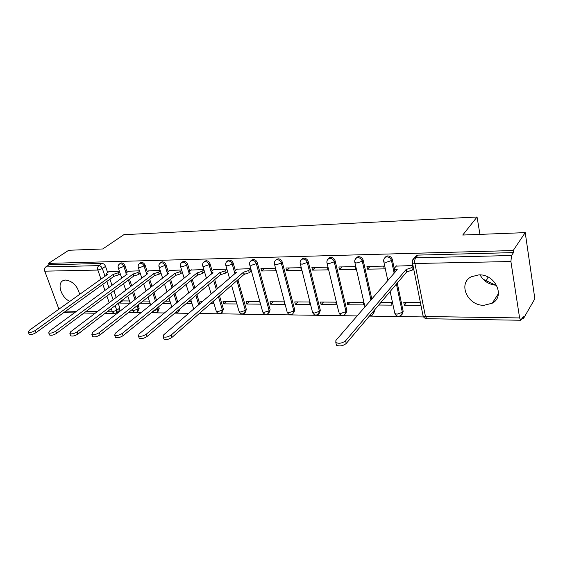 <?xml version="1.0" encoding="UTF-8"?>
<svg xmlns="http://www.w3.org/2000/svg" width="563" height="563" viewBox="0 0 563 563"><rect width="100%" height="100%" fill="white"/><g stroke="black" fill="none" stroke-linecap="round" stroke-linejoin="round"><path stroke-width="0.84" d="M127.147 272.203L125.042 265.898C124.268 264.054 123.079 263.055 121.481 262.914L120.264 263.442M147.316 271.88L145.219 265.419C144.445 263.54 143.234 262.527 141.58 262.379L140.278 262.97M168.175 271.549L166.092 264.927C165.325 263.012 164.086 261.985 162.376 261.837L160.976 262.485M189.773 271.211L187.697 264.413C186.93 262.464 185.67 261.422 183.904 261.267L182.391 261.992M212.138 270.866L210.076 263.885C209.316 261.901 208.021 260.831 206.199 260.683L204.566 261.485M235.313 270.522L233.272 263.329C232.519 261.316 231.189 260.226 229.303 260.071L227.536 260.972M268.994 312.768L270.12 309.741L257.326 262.759C256.573 260.704 255.222 259.599 253.266 259.444L251.358 260.451M282.288 262.168C281.542 260.071 280.156 258.945 278.129 258.79L276.067 259.923L277.144 259.677C279.171 259.839 280.557 260.965 281.31 263.062L293.823 310.987L292.725 313.971C290.318 315.252 288.474 314.668 287.193 312.219L288.882 312.69L293.823 310.987L294.759 310.03L282.288 262.168L281.31 263.062L276.25 264.772L274.547 264.406L274.392 263.758M319.263 313.302L320.333 310.333L308.214 261.556C307.475 259.416 306.054 258.269 303.957 258.107L301.74 259.346M345.837 313.598L346.885 310.642L335.161 260.915C334.429 258.734 332.972 257.565 330.791 257.404L329.538 257.699L328.412 258.762M371.805 298.981L363.177 260.247C362.459 258.023 360.967 256.834 358.701 256.665L357.35 256.995L356.14 258.164M394.994 272.218L392.348 259.557C391.637 257.291 390.103 256.074 387.752 255.905L386.281 256.264L384.986 257.565M484.011 305.294L492.238 303.204C505.658 296.363 495.187 273.907 478.839 274.864L471.252 276.792C457.557 283.611 467.698 305.885 484.011 305.294M79.629 294.379C77.532 286.004 72.894 281.219 65.723 280.022L63.443 280.473C56.476 282.9 61.135 297.728 69.861 301.353M117.104 312.24L118.596 312.261M128.582 312.416L141.074 312.606M151.264 312.761L164.417 312.965M174.826 313.119L188.689 313.338M199.323 313.5L357.139 315.92M369.356 316.103L423.573 316.941M522.14 318.447L523.527 318.468L523.238 316.554L520.789 320.256L519.6 317.933L510.901 261.521L414.91 263.505L425.459 316.519L519.6 317.933M486.101 280.641L487.347 278.819L486.967 276.546M525.223 232.625L513.182 250.549L48.495 263.385L68.707 250.282L102.748 248.966L123.895 234.672L477.051 217.008L462.73 235.038L525.223 232.625L534.85 298.77L523.527 318.468M480.07 274.892C483.582 281.247 489.106 284.709 496.636 285.272M58.911 309.171L44.751 271.169C44.238 269.339 44.576 267.925 45.786 266.925L49.023 264.821L102.037 263.421C103.585 263.568 104.746 264.547 105.527 266.362L107.639 272.527M109.933 279.213L112.016 285.265M113.909 290.789L116.189 297.426M118.209 303.309L119.82 307.982L116.78 310.326L116.077 313.035L114.331 313.556L112.361 311.811L111.256 308.623M49.023 264.821L48.495 263.385M412.405 260.789L414.065 258.262L415.67 257.861L511.542 255.511L513.491 252.597L513.182 250.549M511.542 255.511L510.901 261.521M412.982 265.532L396.211 266.13M420.406 302.634L403.777 302.535L404.34 305.237L406.486 302.549M378.702 305.04L391.996 305.139L391.426 302.465L380.933 302.401M367.555 269.163L384.248 268.875L383.649 266.102L366.949 266.426L367.555 269.163L370.137 266.362M347.765 304.808L363.635 304.928L363.036 302.303L347.16 302.211L347.765 304.808L350.087 302.225M339.517 269.649L355.556 269.374L354.936 266.658L338.884 266.968L339.517 269.649L342.191 266.904M321.086 304.604L336.357 304.724L335.738 302.148L320.453 302.057L321.086 304.604L323.479 302.078M312.556 270.12L327.983 269.853L327.342 267.193L311.902 267.488L312.556 270.12L315.322 267.425M295.392 304.414L310.093 304.52L309.46 301.993L294.745 301.909L295.392 304.414L297.855 301.93M286.609 270.571L301.458 270.317L300.797 267.707L285.941 267.995L286.609 270.571L289.452 267.925M270.634 304.224L284.808 304.33L284.146 301.852L269.966 301.768L270.634 304.224L273.161 301.789M261.626 271.007L275.926 270.761L275.244 268.199L260.936 268.474L261.626 271.007L264.54 268.403M246.763 304.041L260.43 304.147L259.754 301.712L246.08 301.634L246.763 304.041L249.346 301.648M251.007 271.197L250.634 268.678L236.903 269.156M226.889 269.135L213.673 269.6M236.207 301.571L223.032 301.501L223.729 303.865L226.361 301.515M203.855 269.578L191.251 270.029M202.603 301.381L200.78 301.374L201.16 302.62M181.631 270.008L169.611 270.444M160.166 270.423L148.702 270.845M139.427 270.824L128.484 271.232M129.49 279.22L131.679 285.758M133.614 291.55L136.014 298.742M138.09 304.935L139.181 308.207L138.118 309.052L137.365 311.789C135.296 312.796 133.698 312.282 132.565 310.262L133.656 310.558L138.118 309.052L137.02 305.772M149.709 279.255L152.01 286.328M153.988 292.422L156.521 300.234M158.646 306.765L159.188 308.447L158.14 309.305L157.344 312.071C155.705 312.979 154.241 312.754 152.96 311.388M170.624 279.325L173.045 286.996M175.065 293.414L177.746 301.923M192.279 279.424L194.819 287.777M196.888 294.562L199.724 303.851M214.7 279.572L217.381 288.685M219.5 295.878L223.42 309.2L222.413 310.1L221.47 312.979C219.232 314.119 217.508 313.57 216.298 311.332L217.691 311.712L222.413 310.1L218.479 296.764M237.931 279.776L246.355 309.467L245.369 310.389L244.37 313.295C242.083 314.485 240.324 313.922 239.092 311.62L240.577 312.029L245.369 310.389L236.924 280.656M374.311 310.241L374.472 310.966L372.368 315.062L369.567 315.857M397.26 283.069L403.164 311.304L401.039 315.449C398.337 316.983 396.275 316.35 394.853 313.549L397.091 314.175L402.348 312.338L396.422 284.069M479.943 234.377L477.051 217.008M495.721 285.223L483.068 279.192M119.377 271.218L108.933 271.605M119.469 302.352L119.722 303.084L122.544 300.923M119.722 303.084L130.166 303.161M140.243 303.239L150.096 303.309M162.77 303.408L170.695 303.464M186.163 303.584L191.997 303.626M210.463 303.767L214.053 303.795M223.729 303.865L236.896 303.971M404.34 305.237L420.955 305.364M137.921 311.346L139.181 308.207M157.943 311.578L159.188 308.447M178.64 311.818L179.921 308.841M222.23 312.296L223.42 309.2M245.194 312.528L246.355 309.467M293.675 313.007L294.759 310.03M373.452 313.901L374.472 310.966M402.186 314.196L403.164 311.304M116.597 312.634L119.11 310.685L119.82 307.982M513.491 252.597L418.013 255.109L416.416 255.503L414.762 257.995M191.286 301.318L188.872 301.304M182.356 272.393L180.526 273.836L175.593 275.42L100.059 334.858C97.068 336.73 94.598 337.293 92.649 336.554L92.431 335.942M169.97 301.198L165.529 301.17M149.357 301.078L143.03 301.043M129.427 300.966L121.348 300.916M396.451 265.856L394.656 267.911L394.628 269.114L397.239 269.628L335.886 340.46L335.822 342.543C339.039 343.859 342.297 343.275 345.598 340.777L406.169 269.473L411.905 267.601L412.397 270.057L406.669 271.936L346.245 343.472C342.951 345.971 339.693 346.555 336.484 345.232L336.125 343.782M413.601 268.621L412.397 270.057M395.416 271.725L394.952 270.648M413.108 266.165L411.905 267.601M406.169 269.473L406.669 271.936M237.164 268.938L235.01 270.775L234.672 271.985L236.418 272.323L163.756 334.76L163.171 336.751C165.438 337.624 168.119 337.047 171.215 335.006L243.49 272.203L248.677 270.529L249.282 272.717L244.103 274.385L171.982 337.378C168.886 339.419 166.212 339.996 163.946 339.109L163.678 338.293M251.267 270.965L249.282 272.717M250.669 268.79L248.677 270.529M243.49 272.203L244.103 274.385M213.933 269.388L211.744 271.197L211.357 272.401L212.997 272.71L139.096 333.943L138.442 335.914C140.588 336.737 143.199 336.16 146.267 334.183L219.816 272.598L224.911 270.958L225.531 273.104L220.443 274.744L147.042 336.505C143.98 338.483 141.376 339.06 139.223 338.229L138.977 337.483M227.543 271.401L225.531 273.104M226.924 269.262L224.911 270.958M219.816 272.598L220.443 274.744M191.519 269.818L189.288 271.598L188.858 272.802L190.4 273.09L115.415 333.162L114.683 335.105C116.724 335.879 119.265 335.309 122.298 333.387L196.98 272.985L201.997 271.366L202.631 273.477L197.613 275.089L123.086 335.668C120.06 337.589 117.519 338.159 115.478 337.378L115.246 336.702M204.552 271.908L202.631 273.477M203.926 269.804L201.997 271.366M196.98 272.985L197.613 275.089M169.878 270.24L167.612 271.985L167.134 273.189L168.59 273.456L92.642 332.409L91.846 334.331C93.789 335.062 96.259 334.492 99.264 332.627L174.945 273.351L179.886 271.767L180.526 273.836M181.722 270.317L179.886 271.767M174.945 273.351L175.593 275.42M148.963 270.641L146.676 272.365L146.155 273.555L147.527 273.808L70.734 331.684L69.875 333.585C71.726 334.267 74.133 333.704 77.103 331.896L153.664 273.709L158.534 272.147L159.181 274.181L154.318 275.736L77.912 334.084C74.949 335.9 72.536 336.463 70.685 335.766L70.474 335.21M160.934 272.837L159.181 274.181M160.286 270.81L158.534 272.147M153.664 273.709L154.318 275.736M128.751 271.035L126.436 272.724L125.873 273.914L127.175 274.153L49.635 330.981L48.721 332.86C50.487 333.507 52.838 332.951 55.772 331.185L133.1 274.054L137.9 272.52L138.554 274.519L133.769 276.046L56.589 333.338C53.654 335.105 51.303 335.661 49.537 335.006L49.34 334.492M140.229 273.266L138.554 274.519M139.575 271.275L137.9 272.52M133.1 274.054L133.769 276.046M109.201 271.415L106.857 273.076L106.259 274.258L107.491 274.484L29.311 330.312L28.333 332.163C30.029 332.775 32.323 332.226 35.23 330.509L113.226 274.385L117.948 272.879L118.61 274.843L113.895 276.349L36.046 332.62C33.147 334.338 30.852 334.894 29.163 334.274L28.98 333.803M120.215 273.681L118.61 274.843M119.553 271.725L117.948 272.879M113.226 274.385L113.895 276.349M119.082 264.314L120.369 263.702C121.967 263.85 123.156 264.849 123.93 266.693L126.056 273.041M125.042 265.898L119.37 268.206L118.167 267.601M139.096 263.871L140.483 263.188C142.136 263.336 143.347 264.35 144.121 266.229L146.246 272.752M145.219 265.419L139.497 267.763L138.216 267.115M159.793 263.421L161.292 262.654C163.003 262.801 164.241 263.836 165.008 265.75L167.134 272.464M166.092 264.927L160.314 267.305L158.963 266.609M181.216 262.963L182.834 262.098C184.601 262.252 185.867 263.301 186.634 265.25L188.76 272.196M187.697 264.413L186.634 265.25L181.87 266.834L180.568 266.559L180.427 266.088M203.391 262.506L205.143 261.528C206.973 261.682 208.268 262.745 209.028 264.73L211.181 272.013M210.076 263.885L209.028 264.73L204.2 266.348L202.807 266.053L202.666 265.539M226.368 262.048L228.268 260.929C230.161 261.091 231.484 262.175 232.245 264.195L234.919 273.611M233.272 263.329L232.245 264.195L227.339 265.842L225.854 265.525L225.707 264.969M250.19 261.584L252.252 260.317C254.209 260.472 255.567 261.584 256.32 263.639L269.156 310.685L268.108 313.626C265.764 314.858 263.963 314.288 262.71 311.916L264.286 312.352L269.156 310.685L270.12 309.741M257.326 262.759L256.32 263.639L251.337 265.314L249.754 264.976L249.599 264.378M300.572 260.683L301.831 259.283L302.993 259.015C305.097 259.177 306.518 260.324 307.257 262.464L319.418 311.304L318.271 314.323C315.794 315.66 313.908 315.062 312.592 312.535L314.407 313.042L319.418 311.304L320.333 310.333M308.214 261.556L307.257 262.464L302.12 264.202L300.297 263.815L300.135 263.111M327.237 260.24L328.602 258.621L329.855 258.326C332.043 258.487 333.5 259.663 334.232 261.844L345.999 311.635L344.795 314.682C342.255 316.082 340.312 315.477 338.968 312.866L340.911 313.401L345.999 311.635L346.885 310.642M335.161 260.915L334.232 261.844L329.01 263.618L327.054 263.195L326.892 262.435M354.971 259.817L356.442 257.931L357.801 257.608C360.067 257.77 361.559 258.966 362.283 261.197L370.94 299.98M363.177 260.247L362.283 261.197L356.977 263.005L354.88 262.548L354.711 261.732M383.839 259.402L385.416 257.221L386.88 256.862C389.244 257.031 390.778 258.248 391.489 260.521L394.142 273.196M392.348 259.557L391.489 260.521L386.098 262.365L383.832 261.879L383.663 261M105.527 266.362L102.367 268.579L105.014 276.25M106.815 281.465L108.912 287.538M110.827 293.077L113.121 299.734M115.162 305.639L116.78 310.326L112.361 311.811L107.181 311.733M109.194 302.697L106.871 296.011M104.936 290.452L102.818 284.357M101.002 279.114L97.856 270.064L44.751 271.169M65.801 311.114L76.526 311.276M86.118 311.416L97.399 311.585M128.399 280.036L130.588 286.574M132.53 292.373L134.944 299.572M148.632 280.085L150.933 287.165M152.918 293.26L155.465 301.078M157.591 307.616L158.14 309.305L153.636 310.832M169.562 280.163L171.982 287.848M174.016 294.273L176.698 302.788M191.223 280.283L193.778 288.636M195.854 295.427L198.697 304.738M213.666 280.444L216.354 289.565M373.459 311.255L373.621 311.979L371.89 313.112M394.649 312.599L390.152 291.493M274.913 261.133L276.067 259.923C274.568 261.063 274.061 262.562 274.547 264.406L287.003 311.522M178.879 309.713L177.992 312.366L175.199 312.81M338.771 312.043L327.054 263.195C326.582 261.323 327.096 259.796 328.602 258.621L329.538 257.699M312.402 311.782L300.297 263.815C299.819 261.95 300.325 260.444 301.831 259.283L302.795 258.382M262.527 311.262L249.754 264.976C249.254 263.146 249.754 261.668 251.253 260.542L252.266 259.67M238.916 311.015L231.548 285.35M216.136 310.776L213.307 301.282M132.432 309.854L132.305 309.481M418.013 255.109L415.67 257.861C414.79 259.184 414.537 261.063 414.91 263.505L412.475 262.977L412.306 262.02M102.037 263.421L98.863 265.623C100.418 265.771 101.586 266.756 102.367 268.579L97.856 270.064C97.343 268.157 97.681 266.672 98.863 265.623L45.786 266.925M520.719 320.256L426.888 318.707L425.459 316.519L423.052 315.843L422.841 314.816M406.465 269.473L406.965 271.929M345.598 340.777L346.245 343.472M243.723 272.196L244.335 274.378M171.215 335.006L171.982 337.378M220.042 272.598L220.661 274.737M146.267 334.183L147.042 336.505M197.198 272.978L197.831 275.082M122.298 333.387L123.086 335.668M175.149 273.351L175.797 275.413M99.264 332.627L100.059 334.858M153.868 273.702L154.522 275.736M77.103 331.896L77.912 334.084M133.297 274.047L133.959 276.046M55.772 331.185L56.589 333.338M113.409 274.385L114.085 276.349M35.23 330.509L36.046 332.62M498.424 293.626L492.238 303.204M386.281 256.264L385.416 257.221C383.903 258.431 383.375 259.986 383.832 261.879L387.808 280.508M357.35 256.995L356.442 257.931C354.936 259.128 354.409 260.669 354.88 262.548L364.944 306.912M277.059 259.036L276.067 259.923M228.374 260.282L227.339 261.141C225.847 262.245 225.348 263.709 225.854 265.525L229.507 278.256M205.333 260.873L204.278 261.718C202.786 262.808 202.3 264.251 202.807 266.053L206.417 278.164M183.095 261.443L182.018 262.274C180.54 263.35 180.054 264.779 180.568 266.559L184.129 278.115M161.616 261.999L160.532 262.815C159.055 263.871 158.576 265.286 159.09 267.052L162.608 278.101M140.87 262.534L139.772 263.336C138.301 264.378 137.822 265.778 138.343 267.524L141.82 278.115M120.813 263.055L119.701 263.843C118.237 264.87 117.766 266.25 118.286 267.974L121.721 278.15M211.146 294.041L208.409 284.864M193.672 309.052L190.787 299.692M188.682 292.866L186.086 284.456M171.778 306.87L169.048 298.306M166.993 291.845L164.53 284.125M150.631 304.949L148.055 297.088M146.042 290.965L143.706 283.843M130.201 303.253L127.759 296.018M125.788 290.191L123.571 283.618M416.416 255.503L414.065 258.262C412.552 259.494 412.017 261.07 412.475 262.977L423.052 315.843C423.707 317.616 424.966 318.567 426.824 318.707M63.584 312.718L74.316 312.894M83.915 313.049L95.203 313.239M104.999 313.401L114.226 313.549M394.628 269.114L395.142 271.549M335.822 342.543L336.484 345.232M234.672 271.985L235.095 273.463M163.171 336.751L163.946 339.109M211.357 272.401L211.751 273.745M138.442 335.914L139.223 338.229M188.858 272.802L189.231 274.026M114.683 335.105L115.478 337.378M167.134 273.189L167.493 274.315M91.846 334.331L92.649 336.554M146.155 273.555L146.493 274.589M69.875 333.585L70.685 335.766M125.873 273.914L126.196 274.871M48.721 332.86L49.537 335.006M106.259 274.258L106.569 275.138M28.333 332.163L29.163 334.274"/></g></svg>
